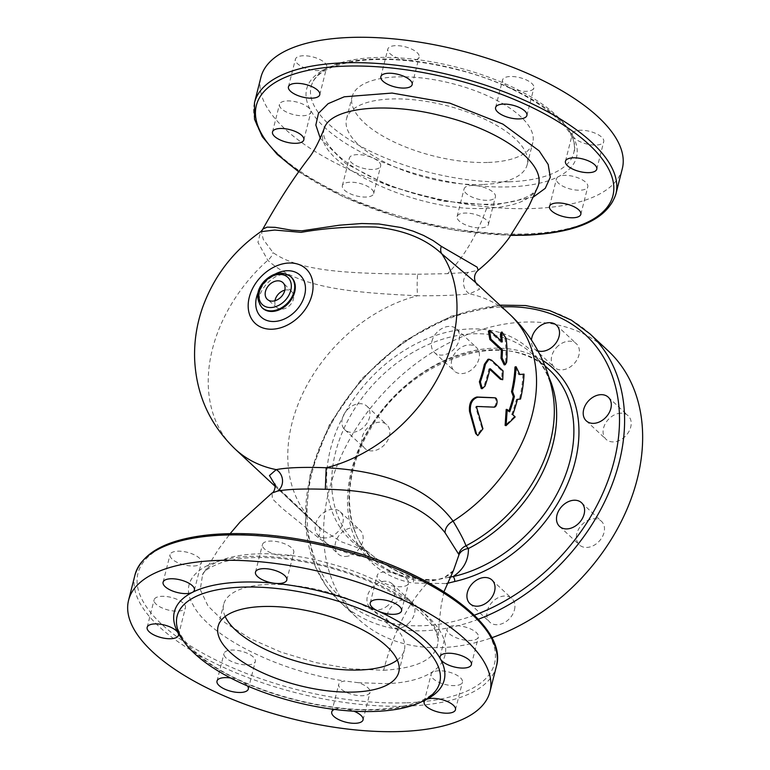 <?xml version="1.0" encoding="UTF-8"?>
<svg xmlns="http://www.w3.org/2000/svg" width="770" height="770" viewBox="0 0 770 770"><rect width="100%" height="100%" fill="white"/><g stroke="black" fill="none" stroke-linecap="round" stroke-linejoin="round"><path stroke-width="0.58" stroke-dasharray="3.85 2.89" d="M274.977 300.743A10.857 8.027 -47 0 0 277.094 307.663A10.857 8.027 -47 0 0 290.155 305.007A10.857 8.027 -47 0 0 291.878 291.792A10.857 8.027 -47 0 0 286.719 289.895A10.857 8.027 -47 0 0 284.833 290.165M514.995 366.992L518.73 374.721L524.024 374.124M518.73 374.721L519.808 374.48M506.208 409.409L508.662 411.69A142.893 105.692 -47 0 0 508.893 411.065M508.662 411.69L509.663 411.786M522.946 374.403A142.893 105.692 133 0 1 519.471 399.12L516.4 399.38A142.893 105.692 133 0 1 511.723 414.539L514.168 416.82L515.168 416.917M514.168 416.82L505.12 425.435M511.723 414.539L512.724 414.635M516.4 399.38L517.45 399.341M519.471 399.12L520.52 399.053M500.924 332.486L505.053 338.906A142.893 105.692 133 0 1 505.572 362.458L504.215 364.884M488.363 331.119L489.691 331.62L501.164 342.303A142.893 105.692 -47 0 0 501.068 340.831M501.164 342.303L502.242 341.928M487.959 359.311L490.538 360.331L502.011 371.025L501.684 379.783M489.836 369.369L488.854 369.119A142.893 105.692 133 0 1 483.974 386.059L481.24 388.552M490.009 368.801L488.854 369.119L489.903 369.051M493.753 397.715C497.314 397.58 496.544 407.426 492.877 406.983L476.197 406.223L475.706 407.186L482.058 428.418L476.967 435.223M363.642 447.052A16.151 11.945 -47 0 0 364.797 448.361A16.151 11.945 -47 0 0 384.548 444.694A16.151 11.945 -47 0 0 386.819 424.732A16.151 11.945 -47 0 0 367.896 427.562A16.151 11.945 -47 0 0 363.642 447.052M343.757 428.515A16.151 11.945 133 0 1 348.021 409.034A16.151 11.945 133 0 1 366.944 406.204A16.151 11.945 133 0 1 368.099 407.513A16.151 11.945 133 0 1 363.835 427.003A16.151 11.945 133 0 1 344.912 429.833A16.151 11.945 133 0 1 343.757 428.515M451.798 359.773A16.151 11.945 -47 0 0 454.367 371.082A16.151 11.945 -47 0 0 474.128 367.415A16.151 11.945 -47 0 0 476.399 347.453A16.151 11.945 -47 0 0 462.52 346.683A16.151 11.945 -47 0 0 451.798 359.773M431.912 341.245A16.151 11.945 133 0 1 442.635 328.155A16.151 11.945 133 0 1 456.514 328.915A16.151 11.945 133 0 1 459.084 340.234A16.151 11.945 133 0 1 448.361 353.324A16.151 11.945 133 0 1 434.482 352.554A16.151 11.945 133 0 1 431.912 341.245M558.308 345.749A16.151 11.945 -47 0 0 554.333 367.357A16.151 11.945 -47 0 0 574.083 363.681A16.151 11.945 -47 0 0 576.355 343.718A16.151 11.945 -47 0 0 558.308 345.749M537.912 350.841A16.151 11.945 133 0 1 534.447 348.82A16.151 11.945 133 0 1 531.454 340.032M620.774 413.192A16.151 11.945 -47 0 0 605.384 423.519A16.151 11.945 -47 0 0 606.125 439.362A16.151 11.945 -47 0 0 625.885 435.685A16.151 11.945 -47 0 0 628.156 415.723A16.151 11.945 -47 0 0 620.774 413.192M602.602 522.599A16.151 11.945 -47 0 0 601.447 521.28A16.151 11.945 -47 0 0 581.687 524.957A16.151 11.945 -47 0 0 579.415 544.919A16.151 11.945 -47 0 0 598.338 542.09A16.151 11.945 -47 0 0 602.602 522.599M514.447 609.879A16.151 11.945 -47 0 0 511.867 598.559A16.151 11.945 -47 0 0 492.117 602.236A16.151 11.945 -47 0 0 489.845 622.199A16.151 11.945 -47 0 0 503.724 622.969A16.151 11.945 -47 0 0 514.447 609.879M407.936 623.893A16.151 11.945 -47 0 0 411.911 602.294A16.151 11.945 -47 0 0 392.151 605.971A16.151 11.945 -47 0 0 389.88 625.933A16.151 11.945 -47 0 0 407.936 623.893M388.051 605.364A16.151 11.945 133 0 1 370.004 607.405A16.151 11.945 133 0 1 373.979 585.797A16.151 11.945 133 0 1 392.026 583.766A16.151 11.945 133 0 1 388.051 605.364M345.47 556.45A16.151 11.945 -47 0 0 360.861 546.132A16.151 11.945 -47 0 0 360.11 530.289A16.151 11.945 -47 0 0 340.359 533.966A16.151 11.945 -47 0 0 338.088 553.928A16.151 11.945 -47 0 0 345.47 556.45M325.585 537.922A16.151 11.945 133 0 1 318.203 535.4A16.151 11.945 133 0 1 317.461 519.558A16.151 11.945 133 0 1 332.842 509.23A16.151 11.945 133 0 1 340.225 511.761A16.151 11.945 133 0 1 340.975 527.604A16.151 11.945 133 0 1 325.585 537.922M275.121 485.061L322.053 529.606L341.014 541.666L366.674 551.031L368.368 552.263C381.987 563.544 396.733 572.149 412.614 578.077A3.725 2.262 -80.2 0 1 413.038 583.063L446.475 583.544M262.349 229.96L261.627 232.704L263.292 239.451L273.042 252.589C302.004 273.302 358.117 273.35 417.638 274.245A12.426 0.866 90.2 0 0 417.561 295.767C356.635 292.658 299.703 289.395 267.787 260.279L257.95 242.319L260.664 231.77M358.31 682.692L344.806 681.017A16.151 6.478 -165.8 0 0 338.723 684.347A16.151 6.478 -165.8 0 0 352.795 694.588A16.151 6.478 -165.8 0 0 370.043 692.269A16.151 6.478 -165.8 0 0 358.31 682.692L386.29 683.664C447.38 681.537 462.221 647.859 426.898 615.682C400.361 589.81 342.419 565.228 288.067 558.481C218.199 548.606 173.702 572.36 192.885 604.575C208.314 635.75 277.027 671.103 344.806 681.017M383.633 670.275C418.562 668.148 436.706 658.562 438.053 641.506C440.565 616.549 391.834 580.234 329.358 563.438C271.772 546.729 213.242 552.35 202.558 574.901L200.238 589.599L208.035 606.009L225.138 622.747L250.077 638.503L280.963 652.113L315.488 662.518L350.86 668.822L383.633 670.275C393.528 631.891 408.504 602.371 428.572 581.697C408.331 580.734 388.032 572.88 367.675 558.135L365.481 557.249C346.837 554.304 331.023 547.701 318.048 537.45L281.964 508.113L272.397 498.835L272.012 493.021M453.463 570.512L443.202 578.414L428.572 581.697M537.364 187.803C531.377 200.056 514.456 206.889 486.621 208.314C412.768 212.77 308.269 159.977 323.987 129.042M417.638 274.245L447.572 273.658L468.497 272.349L478.189 270.231M371.612 189.122A16.151 6.478 14.2 0 1 373.681 193.597A16.151 6.478 14.2 0 1 356.433 195.917A16.151 6.478 14.2 0 1 342.361 185.666A16.151 6.478 14.2 0 1 365.991 185.57A16.151 6.478 14.2 0 1 371.612 189.122M476.745 214.878A16.151 6.478 14.2 0 1 488.421 224.436A16.151 6.478 14.2 0 1 471.173 226.765A16.151 6.478 14.2 0 1 457.101 216.514A16.151 6.478 14.2 0 1 468.795 213.203A16.151 6.478 14.2 0 1 476.745 214.878M438.833 670.785A16.151 6.478 -165.8 0 0 433.212 671.979A16.151 6.478 -165.8 0 0 431.123 674.241A16.151 6.478 -165.8 0 0 445.195 684.482A16.151 6.478 -165.8 0 0 462.443 682.162A16.151 6.478 -165.8 0 0 455.291 674.395A16.151 6.478 -165.8 0 0 438.833 670.785M253.234 656.954A16.151 6.478 -165.8 0 0 247.613 653.403A16.151 6.478 -165.8 0 0 223.983 653.499A16.151 6.478 -165.8 0 0 238.055 663.75A16.151 6.478 -165.8 0 0 255.303 661.43A16.151 6.478 -165.8 0 0 253.234 656.954M185.012 608.618A16.151 6.478 -165.8 0 0 185.445 607.694A16.151 6.478 -165.8 0 0 185.021 605.259A16.151 6.478 -165.8 0 0 168.582 596.846A16.151 6.478 -165.8 0 0 154.125 599.772A16.151 6.478 -165.8 0 0 166.994 609.696A16.151 6.478 -165.8 0 0 185.012 608.618M193.674 566.008A16.151 6.478 -165.8 0 0 199.295 564.814A16.151 6.478 -165.8 0 0 201.384 562.562A16.151 6.478 -165.8 0 0 187.312 552.311A16.151 6.478 -165.8 0 0 170.064 554.631A16.151 6.478 -165.8 0 0 177.216 562.408A16.151 6.478 -165.8 0 0 193.674 566.008M274.139 554.082A16.151 6.478 -165.8 0 0 282.089 555.757A16.151 6.478 -165.8 0 0 293.784 552.446A16.151 6.478 -165.8 0 0 279.712 542.205A16.151 6.478 -165.8 0 0 262.464 544.525A16.151 6.478 -165.8 0 0 274.139 554.082M379.273 579.839A16.151 6.478 -165.8 0 0 384.894 583.4A16.151 6.478 -165.8 0 0 408.524 583.294A16.151 6.478 -165.8 0 0 394.452 573.053A16.151 6.478 -165.8 0 0 377.204 575.373A16.151 6.478 -165.8 0 0 379.273 579.839M447.495 628.176A16.151 6.478 -165.8 0 0 447.062 629.1A16.151 6.478 -165.8 0 0 447.486 631.535A16.151 6.478 -165.8 0 0 463.925 639.947A16.151 6.478 -165.8 0 0 478.382 637.021A16.151 6.478 -165.8 0 0 465.513 627.098A16.151 6.478 -165.8 0 0 447.495 628.176M225.167 616.481A93.189 37.393 14.2 0 1 223.675 604.363A93.189 37.393 14.2 0 1 323.188 590.975A93.189 37.393 14.2 0 1 404.365 650.082A93.189 37.393 14.2 0 1 397.291 660.034M334.363 709.43A16.151 6.478 14.2 0 1 337.828 708.602A16.151 6.478 14.2 0 1 343.439 708.621A16.151 6.478 14.2 0 1 353.921 711.211M230.711 678.033A16.151 6.478 14.2 0 1 240.635 680.988A16.151 6.478 14.2 0 1 247.526 685.974M622.304 168.707A186.388 74.786 14.2 0 1 533.379 208.497A186.388 74.786 14.2 0 1 343.43 166.926A186.388 74.786 14.2 0 1 260.924 77.26M488.334 162.431A93.189 37.393 -165.8 0 0 532.792 142.537A93.189 37.393 -165.8 0 0 451.624 83.42A93.189 37.393 -165.8 0 0 352.102 96.808A93.189 37.393 -165.8 0 0 393.355 141.642A93.189 37.393 -165.8 0 0 488.334 162.431M482.752 184.502A93.189 37.393 14.2 0 1 387.772 163.712A93.189 37.393 14.2 0 1 346.519 118.878A93.189 37.393 14.2 0 1 446.042 105.49A93.189 37.393 14.2 0 1 527.209 164.597A93.189 37.393 14.2 0 1 482.752 184.502M509.134 181.816A135.443 54.352 14.2 0 1 371.101 151.603A135.443 54.352 14.2 0 1 311.147 86.452A135.443 54.352 14.2 0 1 455.782 66.99A135.443 54.352 14.2 0 1 573.756 152.893A135.443 54.352 14.2 0 1 509.134 181.816M572.851 136.126A16.151 6.478 -165.8 0 0 589.291 144.529A16.151 6.478 -165.8 0 0 603.738 141.613A16.151 6.478 -165.8 0 0 589.666 131.362A16.151 6.478 -165.8 0 0 572.418 133.682A16.151 6.478 -165.8 0 0 572.851 136.117A139.168 55.844 14.2 0 0 510.25 87.982A16.151 6.478 -165.8 0 0 533.88 87.876A16.151 6.478 -165.8 0 0 519.808 77.635A16.151 6.478 -165.8 0 0 502.56 79.955A16.151 6.478 -165.8 0 0 510.25 87.982A139.168 55.844 14.2 0 0 407.445 60.339A16.151 6.478 -165.8 0 0 419.14 57.038A16.151 6.478 -165.8 0 0 405.068 46.787A16.151 6.478 -165.8 0 0 387.82 49.107A16.151 6.478 -165.8 0 0 407.445 60.339A139.168 55.844 14.2 0 0 324.661 69.396A16.151 6.478 -165.8 0 0 326.74 67.144A16.151 6.478 -165.8 0 0 312.668 56.893A16.151 6.478 -165.8 0 0 295.42 59.223A16.151 6.478 -165.8 0 0 306.19 68.472A16.151 6.478 -165.8 0 0 324.661 69.396A139.168 55.844 14.2 0 0 310.377 109.841A16.151 6.478 -165.8 0 0 293.938 101.438A16.151 6.478 -165.8 0 0 279.481 104.354A16.151 6.478 -165.8 0 0 293.553 114.605A16.151 6.478 -165.8 0 0 310.801 112.285A16.151 6.478 -165.8 0 0 310.377 109.841A139.168 55.844 14.2 0 0 372.969 157.985A16.151 6.478 -165.8 0 0 349.349 158.091A16.151 6.478 -165.8 0 0 363.411 168.332A16.151 6.478 -165.8 0 0 380.669 166.012A16.151 6.478 -165.8 0 0 372.969 157.985A139.168 55.844 14.2 0 0 475.773 185.618A16.151 6.478 -165.8 0 0 464.079 188.929A16.151 6.478 -165.8 0 0 478.151 199.18A16.151 6.478 -165.8 0 0 495.399 196.86A16.151 6.478 -165.8 0 0 475.773 185.618A139.168 55.844 14.2 0 0 510.135 186.841A139.168 55.844 14.2 0 0 558.568 176.571A16.151 6.478 -165.8 0 0 556.479 178.823A16.151 6.478 -165.8 0 0 570.551 189.073A16.151 6.478 -165.8 0 0 587.799 186.744A16.151 6.478 -165.8 0 0 577.038 177.495A16.151 6.478 -165.8 0 0 558.568 176.571A139.168 55.844 14.2 0 0 572.851 136.126M608.069 350.735A183.279 135.559 -47 0 0 383.951 392.411A183.279 135.559 -47 0 0 358.175 618.907A183.279 135.559 -47 0 0 441.942 647.57A183.279 135.559 -47 0 0 491.809 637.743M449.199 577.211L436.147 579.8L419.948 579.271L412.614 578.077A129.225 95.576 133 0 1 373.306 559.126A129.225 95.576 133 0 1 391.478 399.418A129.225 95.576 133 0 1 549.501 370.043C508.219 327.019 411.199 357.521 370.967 428.033C341.274 475.485 342.766 532.032 373.306 559.126L356.077 543.071A129.225 95.576 133 0 1 374.249 383.364A129.225 95.576 133 0 1 532.272 353.988A129.225 95.576 133 0 1 548.914 377.271M367.675 558.135A12.426 3.321 -52.1 0 0 368.705 552.427A12.426 3.321 -52.1 0 0 368.368 552.263A129.225 95.576 133 0 1 356.077 543.071L368.705 552.427C383.566 565.122 400.65 574.074 419.948 579.281M365.481 557.249A12.426 6.227 -76.4 0 0 363.036 549.655A130.804 96.751 133 0 1 386.434 363.363A130.804 96.751 133 0 1 552.754 393.191C549.636 376.838 542.812 363.767 532.272 353.988L544.871 365.731M318.048 537.45A12.426 7.738 -47.5 0 0 318.299 526.362A12.426 7.738 -47.5 0 0 318.087 526.179A142.893 105.692 133 0 1 314.738 523.234A142.893 105.692 133 0 1 301.359 396.55A142.893 105.692 133 0 1 417.561 295.767C440.642 295.882 457.938 295.237 469.45 293.832A12.426 10.905 -96.9 0 1 468.497 272.349M475.398 282.301L479.489 289.308L469.45 293.832A142.893 105.692 133 0 1 509.567 314.15M505.053 338.906L506.121 338.454M489.691 331.62L490.769 331.235M505.572 362.458L506.65 362.218M502.011 371.025L503.079 370.88M490.538 360.331L491.606 360.187M483.974 386.059L484.985 386.136M492.877 406.983L493.849 407.137M482.058 428.418L482.944 428.765M475.706 407.186L476.64 407.445M476.197 406.223L477.131 406.464M235.197 449.112A142.893 105.692 133 0 1 267.787 260.279A12.426 9.25 140.5 0 0 273.042 252.589M320.243 138.157L345.711 163.5L389.11 185.994L441.98 201.037L493.368 205.301L533.312 197.072M486.621 208.314C476.495 235.938 463.482 257.719 447.572 273.658M511.184 235.129A183.905 73.795 14.2 0 1 298.875 171.469M496.39 666.329A186.388 74.786 14.2 0 1 407.465 706.119A186.388 74.786 14.2 0 1 217.515 664.549A186.388 74.786 14.2 0 1 135 574.882M406.801 702.779A183.905 73.795 -165.8 0 0 404.905 571.215A183.905 73.795 -165.8 0 0 137.06 581.206A183.905 73.795 -165.8 0 0 406.801 702.779M183.337 640.775A139.168 55.844 -165.8 0 0 240.635 680.988A139.168 55.844 -165.8 0 0 343.439 708.621A139.168 55.844 -165.8 0 0 377.791 709.834A139.168 55.844 -165.8 0 0 422.528 701.297M254.504 102.641A186.388 74.786 -165.8 0 0 337.01 192.298A186.388 74.786 -165.8 0 0 526.959 233.878A186.388 74.786 -165.8 0 0 615.885 194.078M590.022 333.92A183.279 135.559 -47 0 0 365.894 375.587A183.279 135.559 -47 0 0 340.119 602.092A183.279 135.559 -47 0 0 423.895 630.755A183.279 135.559 -47 0 0 478.305 619.273M474.31 615.192A179.554 132.806 133 0 1 422.894 625.731A179.554 132.806 133 0 1 312.023 472.857A179.554 132.806 133 0 1 501.828 306.932M542.629 360.418A132.96 98.339 -47 0 0 367.887 430.719A132.96 98.339 -47 0 0 413.038 583.063M290.733 276.671A21.127 15.621 -47 0 0 264.899 281.474A21.127 15.621 -47 0 0 261.925 307.577M262.541 308.144A21.127 15.621 133 0 1 261.569 287.431A21.127 15.621 133 0 1 281.685 273.937A21.127 15.621 133 0 1 291.339 277.239C290.203 275.756 287.633 274.928 283.639 274.765C273.668 273.523 257.834 290.617 259.519 300.04C259.654 303.842 260.655 306.547 262.541 308.144M275.15 274.053A28.577 21.137 -47 0 0 258.219 292.225M291.878 291.792L283.11 282.821M277.094 307.663L267.527 299.54M489.114 368.792L490.163 368.714M344.912 429.833L364.797 448.361M366.944 406.204L386.819 424.732M434.482 352.554L454.367 371.082M456.514 328.915L476.399 347.453M534.447 348.82L554.333 367.357M556.469 325.19L576.355 343.718M586.249 420.824L606.125 439.362M608.271 397.195L628.156 415.723M559.53 526.391L579.415 544.919M581.562 502.752L601.447 521.28M469.96 603.67L489.845 622.199M491.992 580.031L511.867 598.559M370.004 607.405L389.88 625.933M392.026 583.766L411.911 602.294M318.203 535.4L338.088 553.928M340.225 511.761L360.11 530.289M275.227 486.419L314.738 523.234A142.893 142.893 0 0 0 322.053 529.606M443.963 591.726L441.152 605.605L439.16 622.603L438.053 641.506C437.687 635.077 435.454 629.302 431.344 624.201L421.546 613.372C413.124 605.538 402.056 597.934 388.359 590.58C360.148 575.71 328.482 565.555 293.341 560.098C272.638 557.134 254.341 556.691 238.459 558.76L223.974 561.686C210.21 566.73 203.068 571.138 202.558 574.901L218.401 549.385L230.172 533.6M324.122 128.677C322.697 134.846 323.169 140.843 337.433 154.876C351.707 167.86 372.497 179.237 399.813 189.006C431.691 199.873 462.01 204.926 490.76 204.194C501.27 203.771 510.26 202.481 517.738 200.325L525.785 197.399C532.166 194.396 536.074 191.076 537.518 187.428M398.783 672.152L404.365 650.082M218.093 626.434L223.675 604.363M177.129 616.067C173.827 629.071 183.915 644.298 207.371 661.728C247.035 690.584 323.227 712.067 376.819 709.42C414.501 706.985 435.474 698.015 439.737 682.518M471.404 664.606L478.382 637.021M440.084 656.685L447.062 629.1M401.536 610.88L408.524 583.294M370.216 602.958L377.204 575.373M286.806 580.031L293.784 552.446M255.486 572.11L262.464 544.525M194.406 590.138L201.384 562.562M163.086 582.216L170.064 554.631M178.467 635.279L185.445 607.694M147.147 627.357L154.125 599.772M248.325 689.006L255.303 661.43M217.005 681.084L223.983 653.499M363.065 719.854L370.043 692.269M331.745 711.932L338.723 684.347M455.465 709.747L462.443 682.162M424.145 701.826L431.123 674.241M298.664 171.758L343.343 196.822L397.358 217.034L455.214 230.345L510.991 235.399M527.209 164.597L532.792 142.537M346.519 118.878L352.102 96.808M311.147 86.452C314.43 73.439 330.532 64.844 359.465 60.666C388.08 57.5 420.391 60.435 456.408 69.454C527.412 86.384 582.948 129.437 573.756 152.893M596.76 169.198L603.738 141.613M565.44 161.267L572.418 133.682M526.901 115.462L533.88 87.876M495.582 107.54L502.56 79.955M412.162 84.623L419.14 57.038M380.842 76.692L387.82 49.107M319.762 94.729L326.74 67.144M288.442 86.798L295.42 59.223M303.823 139.87L310.801 112.285M272.503 131.94L279.481 104.354M373.681 193.597L380.669 166.012M342.361 185.666L349.349 158.091M488.421 224.436L495.399 196.86M457.101 216.514L464.079 188.929M580.821 214.33L587.799 186.744M549.501 206.408L556.479 178.823M499.903 305.141L450.96 316.268L403.393 341.639L361.621 378.84L329.531 424.395L310.146 474.06L305.315 523.225L315.584 567.307L326.182 586.105L340.119 602.092L358.175 618.907M453.443 570.532C450.036 575.18 444.271 578.26 436.147 579.8C433.972 580.667 428.553 580.484 419.891 579.261M274.784 483.878C272.859 483.464 293.668 504.129 318.299 526.362L322.014 529.568M475.86 282.734L475.186 282.109"/><path stroke-width="1.16" d="M277.672 280.829A11.435 8.46 133 0 1 283.11 282.821A11.435 8.46 133 0 1 281.291 296.748A11.435 8.46 133 0 1 267.527 299.54A11.435 8.46 133 0 1 266.69 288.307A11.435 8.46 133 0 1 277.672 280.829M284.833 290.165A10.857 8.027 -47 0 0 274.977 300.743M519.808 374.48L524.024 374.124A144.134 106.607 133 0 1 520.52 399.053L517.45 399.341A144.134 106.607 133 0 1 512.724 414.635L515.168 416.917L506.082 425.627L507.218 409.505L509.663 411.786A144.134 106.607 -47 0 0 514.389 396.492L512.57 391.641A144.134 106.607 -47 0 0 516.073 366.713L519.808 374.48M508.893 411.065A142.893 105.692 -47 0 0 513.34 396.531L511.521 391.709A142.893 105.692 -47 0 0 514.995 366.992L516.073 366.713M511.521 391.709L512.57 391.641M513.34 396.531L514.389 396.492M506.082 425.627L505.12 425.435L506.208 409.409L507.218 409.505M501.54 334.18L502.001 332.014L506.121 338.454A144.134 106.607 133 0 1 506.65 362.218L505.284 364.682L502.059 357.944A144.134 106.607 -47 0 0 502.425 349.859L490.952 339.166L489.45 330.744L490.769 331.235L502.242 341.928A144.134 106.607 -47 0 0 501.54 334.18L500.462 334.623L500.924 332.486L502.001 332.014M501.068 340.831A142.893 105.692 -47 0 0 500.462 334.623M505.284 364.682L504.215 364.884L500.981 358.185A142.893 105.692 -47 0 0 501.337 350.167L489.864 339.483L488.363 331.119L489.45 330.744M501.337 350.167L502.425 349.859M501.501 379.186L502.733 379.706L503.079 370.88L491.606 360.187L489.046 359.176L485.437 364.22A144.134 106.607 133 0 1 480.393 381.853L482.232 388.667L484.985 386.136A144.134 106.607 -47 0 0 489.903 369.051L490.336 368.782L501.501 379.186L500.442 379.264L489.836 369.369M502.733 379.706L500.442 379.264M482.232 388.667L481.24 388.552L479.383 381.785A142.893 105.692 -47 0 0 484.388 364.297L487.959 359.311L489.046 359.176M493.849 407.137C497.526 407.561 498.334 397.647 494.763 397.811L477.804 397.204C472.212 398.985 469.748 403.855 470.441 411.806L476.524 433.943L477.804 435.628L482.944 428.765L476.64 407.445L477.131 406.464L493.849 407.137M477.804 435.628L475.677 433.539L469.536 411.488C468.824 403.586 471.259 398.754 476.842 397.012L493.753 397.715M531.454 340.032A16.151 11.945 133 0 1 538.423 327.221A16.151 11.945 133 0 1 556.469 325.19A16.151 11.945 133 0 1 552.504 346.789A16.151 11.945 133 0 1 537.912 350.841M600.889 394.664A16.151 11.945 133 0 1 608.271 397.195A16.151 11.945 133 0 1 609.012 413.038A16.151 11.945 133 0 1 593.631 423.356A16.151 11.945 133 0 1 586.249 420.824A16.151 11.945 133 0 1 585.498 404.991A16.151 11.945 133 0 1 600.889 394.664M582.717 504.071A16.151 11.945 133 0 1 578.462 523.562A16.151 11.945 133 0 1 559.53 526.391A16.151 11.945 133 0 1 558.375 525.073A16.151 11.945 133 0 1 562.639 505.582A16.151 11.945 133 0 1 581.562 502.752A16.151 11.945 133 0 1 582.717 504.071M494.561 591.341A16.151 11.945 133 0 1 483.839 604.44A16.151 11.945 133 0 1 469.96 603.67A16.151 11.945 133 0 1 467.39 592.361A16.151 11.945 133 0 1 478.112 579.261A16.151 11.945 133 0 1 491.992 580.031A16.151 11.945 133 0 1 494.561 591.341M274.784 483.878C275.612 483.714 275.285 491.77 272.012 493.021L277.575 491.067A12.426 11.155 77.8 0 0 282.513 480.191A12.426 11.155 77.8 0 0 276.228 469.623L269.471 475.533L275.121 485.061M277.575 491.067C287.354 489.21 303.274 488.613 325.325 489.287C382.988 490.144 422.894 504.619 445.041 532.715L458.997 554.727A12.426 9.721 -176.2 0 1 468.43 548.529L465.975 545.815C464.185 540.694 459.892 532.474 453.097 521.146C428.832 488.7 386.53 470.903 326.191 467.756C303.553 466.938 286.902 467.563 276.228 469.623A142.893 105.692 133 0 1 235.197 449.112L275.227 486.419M458.997 554.727L453.463 570.512L443.963 591.726M323.987 129.042L324.112 128.677C330.041 107.79 384.846 101.476 440.296 115.539C501.087 129.63 548.51 164.626 537.527 187.418L528.875 206.225L508.749 238.382C499.586 250.51 489.402 261.126 478.189 270.231L477.159 267.171L441.287 246.313L433.164 240.615L423.558 235.437L413.144 231.144L400.987 227.525L378.936 223.983L361.765 223.512L339.358 225.206L301.85 230.827L291.493 230.182L275.044 227.333L267.123 227.131L263.147 228.902L260.78 231.693L274.755 230.047L301.099 232.357C325.113 228.141 349.984 226.37 375.702 227.054C403.923 230.009 425.945 238.921 441.749 253.782L475.398 282.301M565.873 160.352A16.151 6.478 14.2 0 1 583.891 159.274A16.151 6.478 14.2 0 1 596.76 169.198A16.151 6.478 14.2 0 1 582.303 172.114A16.151 6.478 14.2 0 1 565.863 163.702A16.151 6.478 14.2 0 1 565.44 161.267A16.151 6.478 14.2 0 1 565.873 160.352M497.651 112.006A16.151 6.478 14.2 0 1 495.582 107.54A16.151 6.478 14.2 0 1 512.83 105.221A16.151 6.478 14.2 0 1 526.901 115.462A16.151 6.478 14.2 0 1 503.272 115.567A16.151 6.478 14.2 0 1 497.651 112.006M392.517 86.259A16.151 6.478 14.2 0 1 380.842 76.692A16.151 6.478 14.2 0 1 398.09 74.372A16.151 6.478 14.2 0 1 412.162 84.623A16.151 6.478 14.2 0 1 400.467 87.924A16.151 6.478 14.2 0 1 392.517 86.259M312.052 98.175A16.151 6.478 14.2 0 1 295.593 94.575A16.151 6.478 14.2 0 1 288.442 86.798A16.151 6.478 14.2 0 1 305.69 84.479A16.151 6.478 14.2 0 1 319.762 94.729A16.151 6.478 14.2 0 1 317.673 96.982A16.151 6.478 14.2 0 1 312.052 98.175M303.39 140.785A16.151 6.478 14.2 0 1 285.372 141.863A16.151 6.478 14.2 0 1 272.503 131.94A16.151 6.478 14.2 0 1 286.96 129.013A16.151 6.478 14.2 0 1 303.399 137.426A16.151 6.478 14.2 0 1 303.823 139.87A16.151 6.478 14.2 0 1 303.39 140.785M557.211 202.962A16.151 6.478 14.2 0 1 573.669 206.562A16.151 6.478 14.2 0 1 580.821 214.33A16.151 6.478 14.2 0 1 563.573 216.649A16.151 6.478 14.2 0 1 549.501 206.408A16.151 6.478 14.2 0 1 551.59 204.146A16.151 6.478 14.2 0 1 557.211 202.962M401.045 731.5A186.388 74.786 14.2 0 1 211.095 689.92A186.388 74.786 14.2 0 1 128.58 600.263A186.388 74.786 14.2 0 1 327.616 573.477A186.388 74.786 14.2 0 1 489.961 691.701A186.388 74.786 14.2 0 1 401.045 731.5M354.325 692.047A93.189 37.393 14.2 0 1 259.346 671.267A93.189 37.393 14.2 0 1 218.093 626.434A93.189 37.393 14.2 0 1 317.606 613.035A93.189 37.393 14.2 0 1 398.783 672.152A93.189 37.393 14.2 0 1 354.325 692.047M397.291 660.034A93.189 37.393 14.2 0 1 359.908 669.987A93.189 37.393 14.2 0 1 225.167 616.481M375.125 711.432A135.443 54.352 14.2 0 1 237.093 681.219A135.443 54.352 14.2 0 1 177.129 616.067A135.443 54.352 14.2 0 1 321.764 596.606A135.443 54.352 14.2 0 1 439.737 682.518A135.443 54.352 14.2 0 1 375.125 711.432M353.921 711.211A16.151 6.478 14.2 0 1 363.065 719.854A16.151 6.478 14.2 0 1 345.817 722.173A16.151 6.478 14.2 0 1 331.745 711.932A16.151 6.478 14.2 0 1 334.363 709.43M422.528 701.297A139.168 55.844 -165.8 0 0 426.233 699.564A16.151 6.478 14.2 0 1 444.694 700.488A16.151 6.478 14.2 0 1 455.465 709.747A16.151 6.478 14.2 0 1 438.217 712.067A16.151 6.478 14.2 0 1 424.145 701.826A16.151 6.478 14.2 0 1 426.233 699.564A139.168 55.844 -165.8 0 0 440.507 659.12A16.151 6.478 14.2 0 1 440.084 656.685A16.151 6.478 14.2 0 1 457.332 654.365A16.151 6.478 14.2 0 1 471.404 664.606A16.151 6.478 14.2 0 1 456.947 667.532A16.151 6.478 14.2 0 1 440.507 659.12A139.168 55.844 -165.8 0 0 377.916 610.976A16.151 6.478 14.2 0 1 370.216 602.958A16.151 6.478 14.2 0 1 387.474 600.629A16.151 6.478 14.2 0 1 401.536 610.88A16.151 6.478 14.2 0 1 377.916 610.976A139.168 55.844 -165.8 0 0 275.111 583.342A16.151 6.478 14.2 0 1 255.486 572.11A16.151 6.478 14.2 0 1 272.734 569.79A16.151 6.478 14.2 0 1 286.806 580.031A16.151 6.478 14.2 0 1 275.111 583.342A139.168 55.844 -165.8 0 0 192.317 592.399A16.151 6.478 14.2 0 1 173.847 591.476A16.151 6.478 14.2 0 1 163.086 582.216A16.151 6.478 14.2 0 1 180.334 579.897A16.151 6.478 14.2 0 1 194.406 590.138A16.151 6.478 14.2 0 1 192.317 592.399A139.168 55.844 -165.8 0 0 178.034 632.844A16.151 6.478 14.2 0 1 178.467 635.279A16.151 6.478 14.2 0 1 161.219 637.599A16.151 6.478 14.2 0 1 147.147 627.357A16.151 6.478 14.2 0 1 161.594 624.432A16.151 6.478 14.2 0 1 178.034 632.844A139.168 55.844 -165.8 0 0 183.337 640.775M247.526 685.974A16.151 6.478 14.2 0 1 248.325 689.006A16.151 6.478 14.2 0 1 231.077 691.335A16.151 6.478 14.2 0 1 217.005 681.084A16.151 6.478 14.2 0 1 230.711 678.033M254.504 102.641L260.924 77.26A186.388 74.786 14.2 0 1 459.959 50.474A186.388 74.786 14.2 0 1 622.304 168.707L615.885 194.078A186.388 74.786 -165.8 0 0 453.54 75.855A186.388 74.786 -165.8 0 0 254.504 102.641L254.514 119.225L262.281 136.704L277.219 154.404L298.664 171.758M475.148 282.08L509.567 314.15A142.893 142.893 0 0 1 552.754 393.191A130.804 96.751 133 0 1 465.975 545.815A12.426 12.002 -27 0 0 458.824 553.765M445.041 532.715A12.426 9.51 146.5 0 1 453.097 521.146A142.893 105.692 133 0 0 509.567 314.15M491.809 637.743A183.279 135.559 -47 0 0 628.609 505.332A183.279 135.559 -47 0 0 608.069 350.735L590.022 333.92L571.359 320.118L549.674 310.57L525.631 305.536L499.903 305.141M446.475 583.544L454.733 581.504A3.725 1.704 77.2 0 0 453.135 576.566L449.199 577.211M544.871 365.731L549.501 370.043A129.225 95.576 133 0 1 560.82 486.303A129.225 95.576 133 0 1 453.135 576.566C463.482 569.656 468.584 560.31 468.43 548.529A129.225 95.576 133 0 0 548.914 377.271M325.325 489.287L326.191 467.756A142.893 105.692 133 0 0 437.918 377.791A142.893 105.692 133 0 0 441.749 253.782A12.426 8.422 134.2 0 1 441.287 246.313M260.664 231.77L260.78 231.693C233.3 250.895 213.887 276.209 202.548 307.615C196.754 324.228 194.107 341.283 194.627 358.781C196.138 394.317 209.661 424.424 235.197 449.112M489.864 339.483L490.952 339.166M500.981 358.185L502.059 357.944M484.388 364.297L485.437 364.22M479.383 381.785L480.393 381.853M476.842 397.012L477.804 397.204M469.536 411.488L470.441 411.806M475.677 433.539L476.524 433.943M533.312 197.072L545.266 188.323L550.29 177.225L548.182 164.482L539.144 150.843L502.887 124.105L449.796 103.132L392.084 93.064L344.267 96.799L328.107 103.68L318.482 113.305L315.835 125.038L320.243 138.157M298.875 171.469A183.905 73.795 14.2 0 1 326.085 67.5A183.905 73.795 14.2 0 1 583.516 139.707A183.905 73.795 14.2 0 1 525.178 234.946A183.905 73.795 14.2 0 1 511.184 235.129M135 574.882A186.388 74.786 14.2 0 1 334.045 548.096A186.388 74.786 14.2 0 1 496.39 666.329C508.383 625.808 431.45 570.878 335.989 547.056C290.203 535.535 248.431 531.406 210.662 534.678C167.379 539.01 142.161 552.408 135 574.882L128.58 600.263M478.305 619.273A183.279 135.559 -47 0 0 611.476 486.207A183.279 135.559 -47 0 0 590.022 333.92M501.828 306.932A179.554 132.806 133 0 1 618.897 433.481A179.554 132.806 133 0 1 474.31 615.192M454.733 581.504A132.96 98.339 -47 0 0 569.146 480.239A132.96 98.339 -47 0 0 542.629 360.418M272.233 329.214A37.278 27.576 133 0 1 249.268 297.287A37.278 27.576 133 0 1 288.991 263.013A37.278 27.576 133 0 1 311.956 294.949A37.278 27.576 133 0 1 272.233 329.214M270.915 307.538A18.634 13.783 133 0 1 263.629 283.216A18.634 13.783 133 0 1 290.771 282.205A18.634 13.783 133 0 1 270.915 307.538M271.579 310.878A21.127 15.621 -47 0 0 291.705 297.384A21.127 15.621 -47 0 0 290.733 276.671C282.455 270.867 273.725 272.291 264.534 280.915C256.439 289.587 255.573 298.471 261.925 307.577A21.127 15.621 -47 0 0 271.579 310.878M290.733 276.671L291.339 277.239A21.127 15.621 133 0 1 292.311 297.952A21.127 15.621 133 0 1 272.195 311.455A21.127 15.621 133 0 1 262.541 308.144L261.925 307.577M258.219 292.225A28.577 21.137 -47 0 0 271.223 321.408A28.577 21.137 -47 0 0 304.189 296.816A28.577 21.137 -47 0 0 287.037 270.732A28.577 21.137 -47 0 0 275.15 274.053M272.012 493.021L240.298 521.771L230.172 533.6M324.026 128.946L324.122 128.677C318.896 142.113 313.64 152.113 308.347 158.668L308.347 158.668C292.898 178.871 277.566 202.635 262.349 229.97M489.961 691.701L496.39 666.329M510.991 235.399L525.833 235.225C577.442 232.887 607.453 219.171 615.885 194.078M478.189 270.231C472.347 275.371 475.1 281.608 475.985 282.908L475.186 282.109"/></g></svg>
